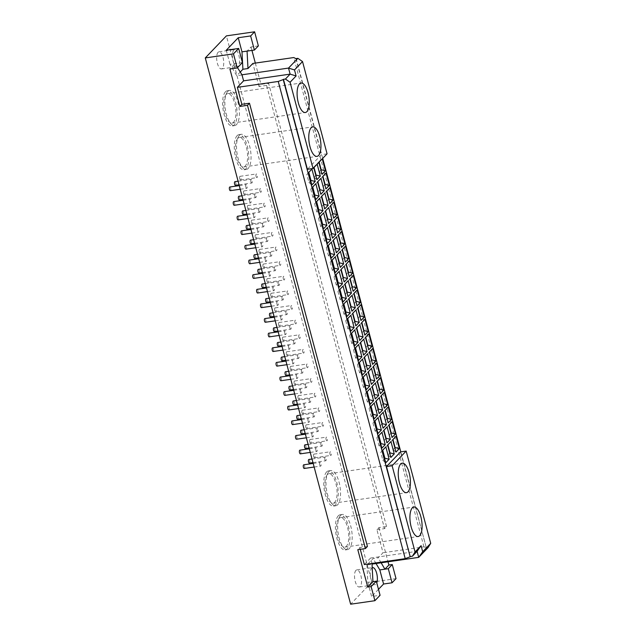 <?xml version="1.0" encoding="UTF-8"?>
<svg xmlns="http://www.w3.org/2000/svg" width="636" height="636" viewBox="0 0 636 636"><rect width="100%" height="100%" fill="white"/><g stroke="black" fill="none" stroke-linecap="round" stroke-linejoin="round"><path stroke-width="0.48" stroke-dasharray="3.18 2.39" d="M312.435 187.23L310.71 189.107L312.451 187.278M314.597 195.339L312.848 197.16L315.734 199.601M310.71 189.107L312.848 197.16M317.547 181.896L315.822 183.764L317.563 181.944M319.709 190.005L317.96 191.826L320.846 194.266M315.822 183.764L317.96 191.826M322.659 176.554L320.926 178.43L322.675 176.609M324.821 184.671L323.072 186.491L325.95 188.932M320.926 178.43L323.072 186.491M234.255 205.285A1.852 0.716 81.8 0 0 234.7 203.345A1.852 0.716 81.8 0 0 233.722 201.612M239.367 199.95A1.852 0.716 81.8 0 0 239.812 198.011A1.852 0.716 81.8 0 0 238.834 196.278M243.604 193.408A1.852 0.716 81.8 0 0 244.47 194.616A1.852 0.716 81.8 0 0 244.924 192.676A1.852 0.716 81.8 0 0 243.946 190.943A1.852 0.716 81.8 0 0 243.604 193.408M259.965 191.046A1.852 0.716 81.8 0 0 260.832 192.255A1.852 0.716 81.8 0 0 261.277 190.315A1.852 0.716 81.8 0 0 260.299 188.582A1.852 0.716 81.8 0 0 259.965 191.046M254.853 196.389A1.852 0.716 81.8 0 0 255.72 197.589A1.852 0.716 81.8 0 0 256.165 195.65A1.852 0.716 81.8 0 0 255.195 193.916A1.852 0.716 81.8 0 0 254.853 196.389M249.741 201.723A1.852 0.716 81.8 0 0 250.608 202.924A1.852 0.716 81.8 0 0 251.053 200.992A1.852 0.716 81.8 0 0 250.083 199.259A1.852 0.716 81.8 0 0 249.741 201.723M316.33 201.851L314.597 203.727L316.346 201.906M318.485 209.96L316.744 211.78L319.622 214.229M314.597 203.727L316.744 211.78M321.442 196.516L319.709 198.392L321.45 196.564M323.597 204.625L321.856 206.446L324.734 208.886M319.709 198.392L321.856 206.446M326.554 191.182L324.821 193.05L326.562 191.229M328.709 199.291L326.968 201.111L329.846 203.552M324.821 193.05L326.968 201.111M238.142 219.905A1.852 0.716 81.8 0 0 238.587 217.973A1.852 0.716 81.8 0 0 237.61 216.24M243.254 214.57A1.852 0.716 81.8 0 0 243.699 212.631A1.852 0.716 81.8 0 0 242.721 210.898M247.499 208.028A1.852 0.716 81.8 0 0 248.366 209.236A1.852 0.716 81.8 0 0 248.811 207.296A1.852 0.716 81.8 0 0 247.833 205.563A1.852 0.716 81.8 0 0 247.499 208.028M263.853 205.674A1.852 0.716 81.8 0 0 264.719 206.875A1.852 0.716 81.8 0 0 265.164 204.935A1.852 0.716 81.8 0 0 264.194 203.202A1.852 0.716 81.8 0 0 263.853 205.674M258.741 211.009A1.852 0.716 81.8 0 0 259.607 212.209A1.852 0.716 81.8 0 0 260.06 210.278A1.852 0.716 81.8 0 0 259.083 208.544A1.852 0.716 81.8 0 0 258.741 211.009M253.629 216.343A1.852 0.716 81.8 0 0 254.503 217.544A1.852 0.716 81.8 0 0 254.949 215.612A1.852 0.716 81.8 0 0 253.971 213.879A1.852 0.716 81.8 0 0 253.629 216.343M320.218 216.471L318.485 218.347L320.234 216.526M322.38 224.58L320.631 226.408L323.509 228.849M318.485 218.347L320.631 226.408M325.33 211.136L323.597 213.012L325.346 211.192M327.492 219.245L325.743 221.066L328.621 223.514M323.597 213.012L325.743 221.066M330.442 205.802L328.709 207.678L330.458 205.849M332.596 213.911L330.855 215.731L333.733 218.172M328.709 207.678L330.855 215.731M242.03 234.525A1.852 0.716 81.8 0 0 242.483 232.593A1.852 0.716 81.8 0 0 241.505 230.86M247.142 229.191A1.852 0.716 81.8 0 0 247.587 227.259A1.852 0.716 81.8 0 0 246.617 225.526M251.387 222.656A1.852 0.716 81.8 0 0 252.254 223.856A1.852 0.716 81.8 0 0 252.699 221.916A1.852 0.716 81.8 0 0 251.729 220.183A1.852 0.716 81.8 0 0 251.387 222.656M267.74 220.295A1.852 0.716 81.8 0 0 268.615 221.495A1.852 0.716 81.8 0 0 269.06 219.563A1.852 0.716 81.8 0 0 268.082 217.83A1.852 0.716 81.8 0 0 267.74 220.295M262.636 225.629A1.852 0.716 81.8 0 0 263.503 226.829A1.852 0.716 81.8 0 0 263.948 224.898A1.852 0.716 81.8 0 0 262.97 223.164A1.852 0.716 81.8 0 0 262.636 225.629M257.524 230.963A1.852 0.716 81.8 0 0 258.391 232.172A1.852 0.716 81.8 0 0 258.836 230.232A1.852 0.716 81.8 0 0 257.858 228.499A1.852 0.716 81.8 0 0 257.524 230.963M324.106 231.091L322.38 232.967L324.122 231.146M326.268 239.208L324.519 241.028L327.405 243.469M322.38 232.967L324.519 241.028M329.217 225.756L327.492 227.632L329.233 225.812M331.38 233.865L329.631 235.694L332.517 238.134M327.492 227.632L329.631 235.694M334.329 220.422L332.596 222.298L334.345 220.477M336.492 228.531L334.743 230.351L337.621 232.8M332.596 222.298L334.743 230.351M245.925 249.153A1.852 0.716 81.8 0 0 246.37 247.213A1.852 0.716 81.8 0 0 245.393 245.48M251.037 243.811A1.852 0.716 81.8 0 0 251.482 241.879A1.852 0.716 81.8 0 0 250.505 240.146M255.275 237.276A1.852 0.716 81.8 0 0 256.149 238.476A1.852 0.716 81.8 0 0 256.594 236.536A1.852 0.716 81.8 0 0 255.616 234.811A1.852 0.716 81.8 0 0 255.275 237.276M271.636 234.915A1.852 0.716 81.8 0 0 272.502 236.115A1.852 0.716 81.8 0 0 272.947 234.183A1.852 0.716 81.8 0 0 271.97 232.45A1.852 0.716 81.8 0 0 271.636 234.915M266.524 240.249A1.852 0.716 81.8 0 0 267.39 241.457A1.852 0.716 81.8 0 0 267.835 239.518A1.852 0.716 81.8 0 0 266.866 237.785A1.852 0.716 81.8 0 0 266.524 240.249M261.412 245.583A1.852 0.716 81.8 0 0 262.278 246.792A1.852 0.716 81.8 0 0 262.724 244.852A1.852 0.716 81.8 0 0 261.754 243.119A1.852 0.716 81.8 0 0 261.412 245.583M328.001 245.711L326.268 247.587L328.017 245.766M330.156 253.828L328.415 255.648L331.292 258.089M326.268 247.587L328.415 255.648M333.113 240.376L331.38 242.252L333.129 240.432M335.267 248.493L333.526 250.314L336.404 252.754M331.38 242.252L333.526 250.314M338.225 235.042L336.492 236.918L338.233 235.097M340.379 243.151L338.638 244.979L341.516 247.42M336.492 236.918L338.638 244.979M249.813 263.773A1.852 0.716 81.8 0 0 250.258 261.833A1.852 0.716 81.8 0 0 249.288 260.1M254.925 258.439A1.852 0.716 81.8 0 0 255.37 256.499A1.852 0.716 81.8 0 0 254.392 254.766M259.17 251.896A1.852 0.716 81.8 0 0 260.037 253.096A1.852 0.716 81.8 0 0 260.482 251.164A1.852 0.716 81.8 0 0 259.504 249.431A1.852 0.716 81.8 0 0 259.17 251.896M275.523 249.535A1.852 0.716 81.8 0 0 276.39 250.743A1.852 0.716 81.8 0 0 276.843 248.803A1.852 0.716 81.8 0 0 275.865 247.07A1.852 0.716 81.8 0 0 275.523 249.535M270.411 254.869A1.852 0.716 81.8 0 0 271.286 256.077A1.852 0.716 81.8 0 0 271.731 254.138A1.852 0.716 81.8 0 0 270.753 252.405A1.852 0.716 81.8 0 0 270.411 254.869M265.299 260.204A1.852 0.716 81.8 0 0 266.174 261.412A1.852 0.716 81.8 0 0 266.619 259.472A1.852 0.716 81.8 0 0 265.641 257.739A1.852 0.716 81.8 0 0 265.299 260.204M331.889 260.331L330.156 262.207L331.905 260.386M334.051 268.448L332.302 270.268L335.18 272.709M330.156 262.207L332.302 270.268M337 254.996L335.267 256.872L337.016 255.052M339.163 263.113L337.414 264.934L340.292 267.374M335.267 256.872L337.414 264.934M342.112 249.662L340.379 251.538L342.128 249.717M344.267 257.771L342.526 259.599L345.404 262.04M340.379 251.538L342.526 259.599M253.7 278.393A1.852 0.716 81.8 0 0 254.154 276.453A1.852 0.716 81.8 0 0 253.176 274.72M258.812 273.059A1.852 0.716 81.8 0 0 259.257 271.119A1.852 0.716 81.8 0 0 258.288 269.386M263.058 266.516A1.852 0.716 81.8 0 0 263.924 267.724A1.852 0.716 81.8 0 0 264.369 265.784A1.852 0.716 81.8 0 0 263.399 264.051A1.852 0.716 81.8 0 0 263.058 266.516M279.419 264.155A1.852 0.716 81.8 0 0 280.285 265.363A1.852 0.716 81.8 0 0 280.73 263.423A1.852 0.716 81.8 0 0 279.753 261.69A1.852 0.716 81.8 0 0 279.419 264.155M274.307 269.489A1.852 0.716 81.8 0 0 275.173 270.697A1.852 0.716 81.8 0 0 275.619 268.758A1.852 0.716 81.8 0 0 274.641 267.025A1.852 0.716 81.8 0 0 274.307 269.489M269.195 274.824A1.852 0.716 81.8 0 0 270.062 276.032A1.852 0.716 81.8 0 0 270.507 274.092A1.852 0.716 81.8 0 0 269.529 272.359A1.852 0.716 81.8 0 0 269.195 274.824M335.784 274.951L334.051 276.827L335.792 275.006M337.939 283.068L336.198 284.888L339.075 287.329M334.051 276.827L336.198 284.888M340.888 269.616L339.163 271.493L340.904 269.672M343.05 277.733L341.301 279.554L344.187 281.994M339.163 271.493L341.301 279.554M346 264.282L344.275 266.158L346.016 264.338M348.162 272.399L346.413 274.219L349.299 276.66M344.275 266.158L346.413 274.219M257.596 293.013A1.852 0.716 81.8 0 0 258.041 291.073A1.852 0.716 81.8 0 0 257.063 289.34M262.708 287.679A1.852 0.716 81.8 0 0 263.153 285.739A1.852 0.716 81.8 0 0 262.175 284.006M266.945 281.136A1.852 0.716 81.8 0 0 267.82 282.344A1.852 0.716 81.8 0 0 268.265 280.404A1.852 0.716 81.8 0 0 267.287 278.671A1.852 0.716 81.8 0 0 266.945 281.136M283.306 278.775A1.852 0.716 81.8 0 0 284.173 279.983A1.852 0.716 81.8 0 0 284.618 278.043A1.852 0.716 81.8 0 0 283.648 276.31A1.852 0.716 81.8 0 0 283.306 278.775M278.194 284.109A1.852 0.716 81.8 0 0 279.061 285.318A1.852 0.716 81.8 0 0 279.506 283.378A1.852 0.716 81.8 0 0 278.536 281.645A1.852 0.716 81.8 0 0 278.194 284.109M273.083 289.444A1.852 0.716 81.8 0 0 273.949 290.652A1.852 0.716 81.8 0 0 274.402 288.712A1.852 0.716 81.8 0 0 273.424 286.979A1.852 0.716 81.8 0 0 273.083 289.444M339.672 289.579L337.939 291.455L339.688 289.626M341.826 297.688L340.085 299.508L342.963 301.949M337.939 291.455L340.085 299.508M344.784 284.236L343.05 286.113L344.799 284.292M346.938 292.353L345.197 294.174L348.075 296.615M343.05 286.113L345.197 294.174M349.895 278.902L348.162 280.778L349.903 278.958M352.05 287.019L350.309 288.839L353.187 291.28M348.162 280.778L350.309 288.839M261.483 307.633A1.852 0.716 81.8 0 0 261.929 305.693A1.852 0.716 81.8 0 0 260.959 303.96M266.595 302.299A1.852 0.716 81.8 0 0 267.041 300.359A1.852 0.716 81.8 0 0 266.063 298.626M270.841 295.756A1.852 0.716 81.8 0 0 271.707 296.964A1.852 0.716 81.8 0 0 272.152 295.025A1.852 0.716 81.8 0 0 271.175 293.291A1.852 0.716 81.8 0 0 270.841 295.756M287.194 293.395A1.852 0.716 81.8 0 0 288.06 294.603A1.852 0.716 81.8 0 0 288.513 292.663A1.852 0.716 81.8 0 0 287.536 290.93A1.852 0.716 81.8 0 0 287.194 293.395M282.082 298.729A1.852 0.716 81.8 0 0 282.956 299.938A1.852 0.716 81.8 0 0 283.402 297.998A1.852 0.716 81.8 0 0 282.424 296.265A1.852 0.716 81.8 0 0 282.082 298.729M276.978 304.072A1.852 0.716 81.8 0 0 277.845 305.272A1.852 0.716 81.8 0 0 278.29 303.332A1.852 0.716 81.8 0 0 277.312 301.599A1.852 0.716 81.8 0 0 276.978 304.072M343.559 304.199L341.834 306.075L343.575 304.247M345.722 312.308L343.973 314.128L346.851 316.569M341.834 306.075L343.973 314.128M348.671 298.864L346.938 300.741L348.687 298.912M350.834 306.973L349.085 308.794L351.962 311.235M346.938 300.741L349.085 308.794M353.783 293.522L352.05 295.398L353.799 293.578M355.945 301.639L354.196 303.459L357.074 305.9M352.05 295.398L354.196 303.459M265.379 322.253A1.852 0.716 81.8 0 0 265.824 320.313A1.852 0.716 81.8 0 0 264.846 318.58M270.483 316.919A1.852 0.716 81.8 0 0 270.936 314.979A1.852 0.716 81.8 0 0 269.958 313.246M274.728 310.376A1.852 0.716 81.8 0 0 275.595 311.584A1.852 0.716 81.8 0 0 276.04 309.645A1.852 0.716 81.8 0 0 275.07 307.911A1.852 0.716 81.8 0 0 274.728 310.376M291.089 308.015A1.852 0.716 81.8 0 0 291.956 309.223A1.852 0.716 81.8 0 0 292.401 307.283A1.852 0.716 81.8 0 0 291.423 305.55A1.852 0.716 81.8 0 0 291.089 308.015M285.977 313.357A1.852 0.716 81.8 0 0 286.844 314.558A1.852 0.716 81.8 0 0 287.289 312.618A1.852 0.716 81.8 0 0 286.311 310.885A1.852 0.716 81.8 0 0 285.977 313.357M280.866 318.692A1.852 0.716 81.8 0 0 281.732 319.892A1.852 0.716 81.8 0 0 282.177 317.96A1.852 0.716 81.8 0 0 281.199 316.227A1.852 0.716 81.8 0 0 280.866 318.692M347.455 318.819L345.722 320.695L347.463 318.875M349.609 326.928L347.868 328.748L350.746 331.197M345.722 320.695L347.868 328.748M352.559 313.484L350.834 315.361L352.575 313.532M354.721 321.593L352.972 323.414L355.858 325.855M350.834 315.361L352.972 323.414M357.671 308.15L355.945 310.018L357.686 308.198M359.833 316.259L358.084 318.08L360.97 320.52M355.945 310.018L358.084 318.08M269.267 336.873A1.852 0.716 81.8 0 0 269.712 334.941A1.852 0.716 81.8 0 0 268.734 333.208M274.378 331.539A1.852 0.716 81.8 0 0 274.824 329.599A1.852 0.716 81.8 0 0 273.846 327.866M278.616 324.996A1.852 0.716 81.8 0 0 279.49 326.204A1.852 0.716 81.8 0 0 279.935 324.265A1.852 0.716 81.8 0 0 278.958 322.531A1.852 0.716 81.8 0 0 278.616 324.996M294.977 322.643A1.852 0.716 81.8 0 0 295.843 323.843A1.852 0.716 81.8 0 0 296.289 321.903A1.852 0.716 81.8 0 0 295.319 320.17A1.852 0.716 81.8 0 0 294.977 322.643M289.865 327.977A1.852 0.716 81.8 0 0 290.731 329.178A1.852 0.716 81.8 0 0 291.177 327.246A1.852 0.716 81.8 0 0 290.207 325.513A1.852 0.716 81.8 0 0 289.865 327.977M284.753 333.312A1.852 0.716 81.8 0 0 285.62 334.512A1.852 0.716 81.8 0 0 286.073 332.58A1.852 0.716 81.8 0 0 285.095 330.847A1.852 0.716 81.8 0 0 284.753 333.312M351.342 333.439L349.609 335.315L351.358 333.495M353.497 341.548L351.756 343.376L354.634 345.817M349.609 335.315L351.756 343.376M356.454 328.104L354.721 329.981L356.47 328.16M358.609 336.213L356.868 338.034L359.745 340.483M354.721 329.981L356.868 338.034M361.566 322.77L359.833 324.646L361.574 322.818M363.72 330.879L361.979 332.7L364.857 335.14M359.833 324.646L361.979 332.7M273.154 351.493A1.852 0.716 81.8 0 0 273.599 349.562A1.852 0.716 81.8 0 0 272.629 347.828M278.266 346.159A1.852 0.716 81.8 0 0 278.711 344.227A1.852 0.716 81.8 0 0 277.741 342.494M282.511 339.624A1.852 0.716 81.8 0 0 283.378 340.824A1.852 0.716 81.8 0 0 283.823 338.885A1.852 0.716 81.8 0 0 282.845 337.152A1.852 0.716 81.8 0 0 282.511 339.624M298.864 337.263A1.852 0.716 81.8 0 0 299.739 338.463A1.852 0.716 81.8 0 0 300.184 336.531A1.852 0.716 81.8 0 0 299.206 334.798A1.852 0.716 81.8 0 0 298.864 337.263M293.752 342.597A1.852 0.716 81.8 0 0 294.627 343.798A1.852 0.716 81.8 0 0 295.072 341.866A1.852 0.716 81.8 0 0 294.094 340.133A1.852 0.716 81.8 0 0 293.752 342.597M288.649 347.932A1.852 0.716 81.8 0 0 289.515 349.14A1.852 0.716 81.8 0 0 289.96 347.2A1.852 0.716 81.8 0 0 288.983 345.467A1.852 0.716 81.8 0 0 288.649 347.932M355.23 348.059L353.505 349.935L355.246 348.115M357.392 356.176L355.643 357.996L358.529 360.437M353.505 349.935L355.643 357.996M360.342 342.725L358.609 344.601L360.358 342.78M362.504 350.834L360.755 352.662L363.633 355.103M358.609 344.601L360.755 352.662M365.454 337.39L363.72 339.266L365.469 337.446M367.616 345.499L365.867 347.32L368.745 349.768M363.72 339.266L365.867 347.32M277.05 366.121A1.852 0.716 81.8 0 0 277.495 364.182A1.852 0.716 81.8 0 0 276.517 362.448M282.153 360.779A1.852 0.716 81.8 0 0 282.607 358.847A1.852 0.716 81.8 0 0 281.629 357.114M286.399 354.244A1.852 0.716 81.8 0 0 287.265 355.445A1.852 0.716 81.8 0 0 287.711 353.513A1.852 0.716 81.8 0 0 286.741 351.78A1.852 0.716 81.8 0 0 286.399 354.244M302.76 351.883A1.852 0.716 81.8 0 0 303.626 353.083A1.852 0.716 81.8 0 0 304.072 351.151A1.852 0.716 81.8 0 0 303.094 349.418A1.852 0.716 81.8 0 0 302.76 351.883M297.648 357.217A1.852 0.716 81.8 0 0 298.515 358.426A1.852 0.716 81.8 0 0 298.96 356.486A1.852 0.716 81.8 0 0 297.982 354.753A1.852 0.716 81.8 0 0 297.648 357.217M292.536 362.552A1.852 0.716 81.8 0 0 293.403 363.76A1.852 0.716 81.8 0 0 293.848 361.82A1.852 0.716 81.8 0 0 292.878 360.087A1.852 0.716 81.8 0 0 292.536 362.552M359.125 362.679L357.392 364.555L359.133 362.735M361.28 370.796L359.539 372.617L362.417 375.057M357.392 364.555L359.539 372.617M364.237 357.345L362.504 359.221L364.245 357.4M366.392 365.462L364.651 367.282L367.529 369.723M362.504 359.221L364.651 367.282M369.341 352.01L367.616 353.886L369.357 352.066M371.504 360.119L369.755 361.948L372.64 364.388M367.616 353.886L369.755 361.948M280.937 380.741A1.852 0.716 81.8 0 0 281.382 378.802A1.852 0.716 81.8 0 0 280.404 377.069M286.049 375.407A1.852 0.716 81.8 0 0 286.494 373.467A1.852 0.716 81.8 0 0 285.516 371.734M290.286 368.864A1.852 0.716 81.8 0 0 291.161 370.065A1.852 0.716 81.8 0 0 291.606 368.133A1.852 0.716 81.8 0 0 290.628 366.4A1.852 0.716 81.8 0 0 290.286 368.864M306.647 366.503A1.852 0.716 81.8 0 0 307.514 367.711A1.852 0.716 81.8 0 0 307.959 365.772A1.852 0.716 81.8 0 0 306.989 364.038A1.852 0.716 81.8 0 0 306.647 366.503M301.536 371.837A1.852 0.716 81.8 0 0 302.402 373.046A1.852 0.716 81.8 0 0 302.847 371.106A1.852 0.716 81.8 0 0 301.877 369.373A1.852 0.716 81.8 0 0 301.536 371.837M296.424 377.172A1.852 0.716 81.8 0 0 297.298 378.38A1.852 0.716 81.8 0 0 297.743 376.44A1.852 0.716 81.8 0 0 296.766 374.707A1.852 0.716 81.8 0 0 296.424 377.172M363.013 377.299L361.28 379.175L363.029 377.355M365.175 385.416L363.426 387.237L366.304 389.677M361.28 379.175L363.426 387.237M368.125 371.965L366.392 373.841L368.141 372.02M370.279 380.082L368.538 381.902L371.416 384.343M366.392 373.841L368.538 381.902M373.237 366.63L371.504 368.506L373.252 366.686M375.391 374.747L373.65 376.568L376.528 379.008M371.504 368.506L373.65 376.568M284.825 395.361A1.852 0.716 81.8 0 0 285.27 393.422A1.852 0.716 81.8 0 0 284.3 391.689M289.937 390.027A1.852 0.716 81.8 0 0 290.382 388.087A1.852 0.716 81.8 0 0 289.412 386.354M294.182 383.484A1.852 0.716 81.8 0 0 295.048 384.693A1.852 0.716 81.8 0 0 295.494 382.753A1.852 0.716 81.8 0 0 294.516 381.02A1.852 0.716 81.8 0 0 294.182 383.484M310.535 381.123A1.852 0.716 81.8 0 0 311.409 382.331A1.852 0.716 81.8 0 0 311.855 380.392A1.852 0.716 81.8 0 0 310.877 378.659A1.852 0.716 81.8 0 0 310.535 381.123M305.423 386.457A1.852 0.716 81.8 0 0 306.298 387.666A1.852 0.716 81.8 0 0 306.743 385.726A1.852 0.716 81.8 0 0 305.765 383.993A1.852 0.716 81.8 0 0 305.423 386.457M300.319 391.792A1.852 0.716 81.8 0 0 301.186 393A1.852 0.716 81.8 0 0 301.631 391.06A1.852 0.716 81.8 0 0 300.653 389.327A1.852 0.716 81.8 0 0 300.319 391.792M366.9 391.919L365.175 393.795L366.916 391.975M369.063 400.036L367.314 401.857L370.2 404.297M365.175 393.795L367.314 401.857M372.012 386.585L370.287 388.461L372.028 386.64M374.175 394.702L372.426 396.522L375.304 398.963M370.287 388.461L372.426 396.522M377.124 381.25L375.391 383.126L377.14 381.306M379.287 389.367L377.538 391.188L380.415 393.628M375.391 383.126L377.538 391.188M288.72 409.982A1.852 0.716 81.8 0 0 289.165 408.042A1.852 0.716 81.8 0 0 288.188 406.309M293.832 404.647A1.852 0.716 81.8 0 0 294.277 402.707A1.852 0.716 81.8 0 0 293.299 400.974M298.069 398.104A1.852 0.716 81.8 0 0 298.936 399.313A1.852 0.716 81.8 0 0 299.389 397.373A1.852 0.716 81.8 0 0 298.411 395.64A1.852 0.716 81.8 0 0 298.069 398.104M314.43 395.743A1.852 0.716 81.8 0 0 315.297 396.951A1.852 0.716 81.8 0 0 315.742 395.012A1.852 0.716 81.8 0 0 314.764 393.279A1.852 0.716 81.8 0 0 314.43 395.743M309.319 401.078A1.852 0.716 81.8 0 0 310.185 402.286A1.852 0.716 81.8 0 0 310.63 400.346A1.852 0.716 81.8 0 0 309.653 398.613A1.852 0.716 81.8 0 0 309.319 401.078M304.207 406.412A1.852 0.716 81.8 0 0 305.073 407.62A1.852 0.716 81.8 0 0 305.519 405.681A1.852 0.716 81.8 0 0 304.549 403.947A1.852 0.716 81.8 0 0 304.207 406.412M370.796 406.547L369.063 408.423L370.812 406.595M372.95 414.656L371.209 416.477L374.087 418.917M369.063 408.423L371.209 416.477M375.908 401.205L374.175 403.081L375.916 401.26M378.062 409.322L376.321 411.142L379.199 413.583M374.175 403.081L376.321 411.142M381.012 395.87L379.287 397.746L381.028 395.926M383.174 403.987L381.425 405.808L384.311 408.248M379.287 397.746L381.425 405.808M292.608 424.602A1.852 0.716 81.8 0 0 293.053 422.662A1.852 0.716 81.8 0 0 292.075 420.929M297.72 419.267A1.852 0.716 81.8 0 0 298.165 417.327A1.852 0.716 81.8 0 0 297.187 415.594M301.965 412.724A1.852 0.716 81.8 0 0 302.831 413.933A1.852 0.716 81.8 0 0 303.277 411.993A1.852 0.716 81.8 0 0 302.299 410.26A1.852 0.716 81.8 0 0 301.965 412.724M318.318 410.363A1.852 0.716 81.8 0 0 319.185 411.572A1.852 0.716 81.8 0 0 319.63 409.632A1.852 0.716 81.8 0 0 318.66 407.899A1.852 0.716 81.8 0 0 318.318 410.363M313.206 415.698A1.852 0.716 81.8 0 0 314.073 416.906A1.852 0.716 81.8 0 0 314.526 414.966A1.852 0.716 81.8 0 0 313.548 413.233A1.852 0.716 81.8 0 0 313.206 415.698M308.094 421.04A1.852 0.716 81.8 0 0 308.969 422.24A1.852 0.716 81.8 0 0 309.414 420.301A1.852 0.716 81.8 0 0 308.436 418.567A1.852 0.716 81.8 0 0 308.094 421.04M374.684 421.167L372.95 423.043L374.699 421.215M376.846 429.276L375.097 431.097L377.975 433.537M372.95 423.043L375.097 431.097M379.795 415.833L378.062 417.709L379.811 415.88M381.95 423.942L380.209 425.762L383.087 428.203M378.062 417.709L380.209 425.762M384.907 410.49L383.174 412.367L384.923 410.546M387.062 418.607L385.321 420.428L388.199 422.868M383.174 412.367L385.321 420.428M296.495 439.222A1.852 0.716 81.8 0 0 296.94 437.282A1.852 0.716 81.8 0 0 295.971 435.549M301.607 433.887A1.852 0.716 81.8 0 0 302.052 431.947A1.852 0.716 81.8 0 0 301.082 430.214M305.852 427.344A1.852 0.716 81.8 0 0 306.719 428.553A1.852 0.716 81.8 0 0 307.164 426.613A1.852 0.716 81.8 0 0 306.186 424.88A1.852 0.716 81.8 0 0 305.852 427.344M322.206 424.983A1.852 0.716 81.8 0 0 323.08 426.192A1.852 0.716 81.8 0 0 323.525 424.252A1.852 0.716 81.8 0 0 322.547 422.519A1.852 0.716 81.8 0 0 322.206 424.983M317.102 430.326A1.852 0.716 81.8 0 0 317.968 431.526A1.852 0.716 81.8 0 0 318.413 429.586A1.852 0.716 81.8 0 0 317.436 427.853A1.852 0.716 81.8 0 0 317.102 430.326M311.99 435.66A1.852 0.716 81.8 0 0 312.856 436.86A1.852 0.716 81.8 0 0 313.302 434.929A1.852 0.716 81.8 0 0 312.324 433.195A1.852 0.716 81.8 0 0 311.99 435.66M378.571 435.787L376.846 437.663L378.587 435.843M380.733 443.896L378.984 445.717L381.87 448.165M376.846 437.663L378.984 445.717M383.683 430.453L381.958 432.329L383.699 430.5M385.845 438.562L384.096 440.382L386.982 442.823M381.958 432.329L384.096 440.382M388.795 425.118L387.062 426.995L388.811 425.166M390.957 433.227L389.208 435.048L392.086 437.488M387.062 426.995L389.208 435.048M300.391 453.842A1.852 0.716 81.8 0 0 300.836 451.91A1.852 0.716 81.8 0 0 299.858 450.177M305.503 448.507A1.852 0.716 81.8 0 0 305.948 446.567A1.852 0.716 81.8 0 0 304.97 444.834M309.74 441.964A1.852 0.716 81.8 0 0 310.606 443.173A1.852 0.716 81.8 0 0 311.06 441.233A1.852 0.716 81.8 0 0 310.082 439.5A1.852 0.716 81.8 0 0 309.74 441.964M326.101 439.611A1.852 0.716 81.8 0 0 326.968 440.812A1.852 0.716 81.8 0 0 327.413 438.872A1.852 0.716 81.8 0 0 326.435 437.139A1.852 0.716 81.8 0 0 326.101 439.611M320.989 444.946A1.852 0.716 81.8 0 0 321.856 446.146A1.852 0.716 81.8 0 0 322.301 444.214A1.852 0.716 81.8 0 0 321.331 442.481A1.852 0.716 81.8 0 0 320.989 444.946M315.877 450.28A1.852 0.716 81.8 0 0 316.744 451.481A1.852 0.716 81.8 0 0 317.189 449.549A1.852 0.716 81.8 0 0 316.219 447.816A1.852 0.716 81.8 0 0 315.877 450.28M239.716 178.788A1.852 0.716 81.8 0 0 240.583 179.996A1.852 0.716 81.8 0 0 241.028 178.056A1.852 0.716 81.8 0 0 240.05 176.323A1.852 0.716 81.8 0 0 239.716 178.788M256.07 176.426A1.852 0.716 81.8 0 0 256.944 177.635A1.852 0.716 81.8 0 0 257.389 175.695A1.852 0.716 81.8 0 0 256.411 173.962A1.852 0.716 81.8 0 0 256.07 176.426M230.359 190.665A1.852 0.716 81.8 0 0 230.804 188.725A1.852 0.716 81.8 0 0 229.835 186.992M245.854 187.103A1.852 0.716 81.8 0 0 246.72 188.304A1.852 0.716 81.8 0 0 247.165 186.364A1.852 0.716 81.8 0 0 246.188 184.631A1.852 0.716 81.8 0 0 245.854 187.103M313.635 456.592A1.852 0.716 81.8 0 0 314.502 457.793A1.852 0.716 81.8 0 0 314.947 455.853A1.852 0.716 81.8 0 0 313.969 454.12A1.852 0.716 81.8 0 0 313.635 456.592M329.989 454.231A1.852 0.716 81.8 0 0 330.855 455.432A1.852 0.716 81.8 0 0 331.3 453.5A1.852 0.716 81.8 0 0 330.33 451.767A1.852 0.716 81.8 0 0 329.989 454.231M309.39 463.127A1.852 0.716 81.8 0 0 309.835 461.195A1.852 0.716 81.8 0 0 308.858 459.462M324.877 459.566A1.852 0.716 81.8 0 0 325.743 460.766A1.852 0.716 81.8 0 0 326.196 458.834A1.852 0.716 81.8 0 0 325.219 457.101A1.852 0.716 81.8 0 0 324.877 459.566M304.278 468.462A1.852 0.716 81.8 0 0 304.724 466.53A1.852 0.716 81.8 0 0 303.746 464.797M319.765 464.9A1.852 0.716 81.8 0 0 320.639 466.108A1.852 0.716 81.8 0 0 321.085 464.169A1.852 0.716 81.8 0 0 320.107 462.436A1.852 0.716 81.8 0 0 319.765 464.9M372.195 567.725A8.658 3.355 81.8 0 0 371.702 568.099A8.658 3.355 81.8 0 0 370.74 577.885A8.658 3.355 81.8 0 0 375.081 584.723A8.658 3.355 81.8 0 0 376.766 582.878M355.906 570.381A8.658 3.355 81.8 0 0 354.952 580.167A8.658 3.355 81.8 0 0 359.284 587.004A8.658 3.355 81.8 0 0 361.367 577.957A8.658 3.355 81.8 0 0 356.812 569.872A8.658 3.355 81.8 0 0 355.906 570.381M338.273 515.812A17.768 6.885 81.8 0 0 336.309 535.917A17.768 6.885 81.8 0 0 345.213 549.957A17.768 6.885 81.8 0 0 349.49 531.386A17.768 6.885 81.8 0 0 340.141 514.778A17.768 6.885 81.8 0 0 338.273 515.812M340.53 515.494A17.768 6.885 81.8 0 0 338.567 535.592A17.768 6.885 81.8 0 0 347.471 549.631A17.768 6.885 81.8 0 0 351.748 531.06A17.768 6.885 81.8 0 0 342.399 514.452A17.768 6.885 81.8 0 0 340.53 515.494M338.988 518.491A14.898 5.772 81.8 0 0 337.342 535.337A14.898 5.772 81.8 0 0 344.807 547.111A14.898 5.772 81.8 0 0 348.393 531.545A14.898 5.772 81.8 0 0 340.554 517.625A14.898 5.772 81.8 0 0 338.988 518.491M326.602 471.952A17.768 6.885 81.8 0 0 324.638 492.049A17.768 6.885 81.8 0 0 333.542 506.089A17.768 6.885 81.8 0 0 337.819 487.518A17.768 6.885 81.8 0 0 328.47 470.91A17.768 6.885 81.8 0 0 326.602 471.952M328.86 471.626A17.768 6.885 81.8 0 0 326.896 491.723A17.768 6.885 81.8 0 0 335.8 505.763A17.768 6.885 81.8 0 0 340.077 487.192A17.768 6.885 81.8 0 0 330.728 470.584A17.768 6.885 81.8 0 0 328.86 471.626M327.317 474.631A14.898 5.772 81.8 0 0 325.672 491.477A14.898 5.772 81.8 0 0 333.137 503.243A14.898 5.772 81.8 0 0 336.714 487.677A14.898 5.772 81.8 0 0 328.884 473.756A14.898 5.772 81.8 0 0 327.317 474.631M318.882 162.371L318.771 161.934L317.038 163.81L319.185 171.871L322.062 174.312M319.153 162.093L322.261 158.841M317.038 163.81L319.049 161.711M320.926 170.05L319.185 171.871M318.771 161.934L322.15 158.404M313.771 167.705L313.659 167.268L311.926 169.144L314.073 177.206L316.951 179.646M314.041 167.427L317.157 164.175M311.926 169.144L313.938 167.045M315.814 175.385L314.073 177.206M313.659 167.268L317.038 163.746M308.547 172.61L306.814 174.487L308.961 182.54L311.839 184.981M306.814 174.487L308.563 172.658M310.71 180.719L308.961 182.54M392.69 439.738L390.957 441.615L393.104 449.668L395.982 452.109M390.957 441.615L392.698 439.786M394.845 447.847L393.104 449.668M387.578 445.073L385.845 446.949L387.992 455.002L390.87 457.451M385.845 446.949L387.586 445.128M389.733 453.182L387.992 455.002M382.467 450.407L380.733 452.283L382.88 460.345L385.758 462.785M380.733 452.283L382.482 450.463M384.621 458.516L382.88 460.345M233.849 50.029A8.658 3.355 81.8 0 0 232.895 59.816A8.658 3.355 81.8 0 0 237.236 66.653A8.658 3.355 81.8 0 0 239.319 57.614A8.658 3.355 81.8 0 0 234.764 49.529A8.658 3.355 81.8 0 0 233.849 50.029M218.061 52.311A8.658 3.355 81.8 0 0 217.107 62.097A8.658 3.355 81.8 0 0 221.439 68.934A8.658 3.355 81.8 0 0 223.522 59.887A8.658 3.355 81.8 0 0 218.967 51.802A8.658 3.355 81.8 0 0 218.061 52.311M376.917 529.716L384.526 528.619L386.537 526.513L378.929 527.618L376.917 529.716L383.039 552.74L378.174 557.82L373.101 558.551L366.932 564.991L372.012 564.251M386.537 526.513L268.607 83.276L266.595 85.375L384.526 528.619M266.595 85.375L258.979 86.48L260.991 84.373L268.607 83.276M258.367 45.903L251.037 46.961L247.062 51.111M258.979 86.48L252.85 63.449M251.037 46.961L251.951 50.403M255.33 63.091L260.991 84.373M237.125 135.667A17.768 6.885 81.8 0 0 235.161 155.764A17.768 6.885 81.8 0 0 244.065 169.804A17.768 6.885 81.8 0 0 248.342 151.233A17.768 6.885 81.8 0 0 238.993 134.625A17.768 6.885 81.8 0 0 237.125 135.667M239.382 135.341A17.768 6.885 81.8 0 0 237.419 155.438A17.768 6.885 81.8 0 0 246.323 169.478A17.768 6.885 81.8 0 0 250.6 150.907A17.768 6.885 81.8 0 0 241.251 134.299A17.768 6.885 81.8 0 0 239.382 135.341M237.84 138.346A14.898 5.772 81.8 0 0 236.195 155.192A14.898 5.772 81.8 0 0 243.66 166.966A14.898 5.772 81.8 0 0 247.237 151.392A14.898 5.772 81.8 0 0 239.398 137.471A14.898 5.772 81.8 0 0 237.84 138.346M225.454 91.807A17.768 6.885 81.8 0 0 223.49 111.904A17.768 6.885 81.8 0 0 232.394 125.944A17.768 6.885 81.8 0 0 236.672 107.373A17.768 6.885 81.8 0 0 227.322 90.765A17.768 6.885 81.8 0 0 225.454 91.807M227.712 91.481A17.768 6.885 81.8 0 0 225.748 111.578A17.768 6.885 81.8 0 0 234.652 125.618A17.768 6.885 81.8 0 0 238.929 107.047A17.768 6.885 81.8 0 0 229.58 90.439A17.768 6.885 81.8 0 0 227.712 91.481M226.17 94.486A14.898 5.772 81.8 0 0 224.516 111.332A14.898 5.772 81.8 0 0 231.981 123.098A14.898 5.772 81.8 0 0 235.566 107.532A14.898 5.772 81.8 0 0 227.728 93.611A14.898 5.772 81.8 0 0 226.17 94.486M327.071 153.825L321.426 154.635L307.387 169.295M372.004 563.44L370.565 558.042L417.097 551.325M370.565 558.042L364.333 564.553M242.419 62.551L230.009 64.339L236.743 75.7L240.146 72.146M226.257 50.236L230.009 64.339M237.506 67.686L235.089 63.608L229.906 69.014M367.425 546.467L359.809 547.572L357.798 549.671M359.809 547.572L360.278 549.313M295.883 58.623L321.426 154.635M241.823 74.969L236.743 75.7M396.021 578.641L371.766 582.147L226.408 35.87M378.929 527.618L388.024 561.795M376.043 563.528L373.101 558.551M381.123 562.788L378.174 557.82M400.521 451.894L426.295 547.676L423.934 546.841L383.039 552.74M423.934 546.841L293.745 57.55M426.295 547.676L400.799 451.854M322.706 158.38L296.153 58.584M428.044 547.62L426.072 547.906M366.932 564.991L367.862 582.409L372.935 581.678M367.862 582.409L371.615 596.512L380.074 595.288M378.484 589.333L371.615 596.512M371.766 582.147L350.635 604.2M250.966 181.761A1.852 0.716 81.8 0 0 251.832 182.969A1.852 0.716 81.8 0 0 252.277 181.029A1.852 0.716 81.8 0 0 251.3 179.296A1.852 0.716 81.8 0 0 250.966 181.761M235.471 185.33A1.852 0.716 81.8 0 0 235.916 183.391A1.852 0.716 81.8 0 0 234.946 181.657M244.47 194.616L260.832 192.255M243.946 190.943L260.299 188.582M242.936 199.434L255.72 197.589M241.974 195.824L255.195 193.916M244.113 203.862L250.608 202.924M243.159 200.253L250.083 199.259M248.366 209.236L264.719 206.875M247.833 205.563L264.194 203.202M246.824 214.054L259.607 212.209M245.87 210.444L259.083 208.544M248.008 218.482L254.503 217.544M247.046 214.873L253.971 213.879M252.254 223.856L268.615 221.495M251.729 220.183L268.082 217.83M250.719 228.674L263.503 226.829M249.757 225.065L262.97 223.164M251.896 233.102L258.391 232.172M250.934 229.501L257.858 228.499M256.149 238.476L272.502 236.115M255.616 234.811L271.97 232.45M254.607 243.302L267.39 241.457M253.645 239.693L266.866 237.785M255.783 247.73L262.278 246.792M254.829 244.121L261.754 243.119M260.037 253.096L276.39 250.743M259.504 249.431L275.865 247.07M258.502 257.922L271.286 256.077M257.54 254.313L270.753 252.405M259.679 262.35L266.174 261.412M258.717 258.741L265.641 257.739M263.924 267.724L280.285 265.363M263.399 264.051L279.753 261.69M262.39 272.542L275.173 270.697M261.428 268.933L274.641 267.025M263.566 276.97L270.062 276.032M262.604 273.361L269.529 272.359M267.82 282.344L284.173 279.983M267.287 278.671L283.648 276.31M266.277 287.162L279.061 285.318M265.315 283.553L278.536 281.645M267.454 291.59L273.949 290.652M266.5 287.981L273.424 286.979M271.707 296.964L288.06 294.603M271.175 293.291L287.536 290.93M270.173 301.782L282.956 299.938M269.211 298.173L282.424 296.265M271.349 306.21L277.845 305.272M270.387 302.601L277.312 301.599M275.595 311.584L291.956 309.223M275.07 307.911L291.423 305.55M274.06 316.402L286.844 314.558M273.098 312.793L286.311 310.885M275.237 320.83L281.732 319.892M274.275 317.221L281.199 316.227M279.49 326.204L295.843 323.843M278.958 322.531L295.319 320.17M277.948 331.022L290.731 329.178M276.994 327.413L290.207 325.513M279.132 335.45L285.62 334.512M278.171 331.841L285.095 330.847M283.378 340.824L299.739 338.463M282.845 337.152L299.206 334.798M281.843 345.642L294.627 343.798M280.881 342.041L294.094 340.133M283.02 350.07L289.515 349.14M282.058 346.469L288.983 345.467M287.265 355.445L303.626 353.083M286.741 351.78L303.094 349.418M285.731 360.27L298.515 358.426M284.769 356.661L297.982 354.753M286.908 364.698L293.403 363.76M285.946 361.089L292.878 360.087M291.161 370.065L307.514 367.711M290.628 366.4L306.989 364.038M289.619 374.89L302.402 373.046M288.665 371.281L301.877 369.373M290.803 379.318L297.298 378.38M289.841 375.709L296.766 374.707M295.048 384.693L311.409 382.331M294.516 381.02L310.877 378.659M293.514 389.51L306.298 387.666M292.552 385.901L305.765 383.993M294.691 393.938L301.186 393M293.729 390.329L300.653 389.327M298.936 399.313L315.297 396.951M298.411 395.64L314.764 393.279M297.402 404.13L310.185 402.286M296.44 400.521L309.653 398.613M298.578 408.558L305.073 407.62M297.616 404.949L304.549 403.947M302.831 413.933L319.185 411.572M302.299 410.26L318.66 407.899M301.289 418.75L314.073 416.906M300.335 415.141L313.548 413.233M302.474 423.178L308.969 422.24M301.512 419.569L308.436 418.567M306.719 428.553L323.08 426.192M306.186 424.88L322.547 422.519M305.185 433.37L317.968 431.526M304.223 429.761L317.436 427.853M306.361 437.799L312.856 436.86M305.399 434.189L312.324 433.195M310.606 443.173L326.968 440.812M310.082 439.5L326.435 437.139M309.072 447.99L321.856 446.146M308.11 444.381L321.331 442.481M310.249 452.419L316.744 451.481M309.295 448.809L316.219 447.816M240.583 179.996L256.944 177.635M240.05 176.323L256.411 173.962M240.225 189.242L246.72 188.304M239.263 185.633L246.188 184.631M314.502 457.793L330.855 455.432M313.969 454.12L330.33 451.767M312.96 462.611L325.743 460.766M312.006 459.009L325.219 457.101M314.144 467.039L320.639 466.108M313.182 463.437L320.107 462.436M359.284 587.004L375.081 584.723M356.812 569.872L372.609 567.598M342.399 514.452L340.141 514.778M347.471 549.631L345.213 549.957M344.807 547.111L418.13 536.53M340.554 517.625L413.877 507.043M330.728 470.584L328.47 470.91M335.8 505.763L333.542 506.089M333.137 503.243L406.46 492.669M328.884 473.756L402.206 463.175M221.439 68.934L237.236 66.653M218.967 51.802L234.764 49.529M241.251 134.299L238.993 134.625M246.323 169.478L244.065 169.804M243.66 166.966L316.982 156.384M239.398 137.471L312.729 126.898M229.58 90.439L227.322 90.765M234.652 125.618L232.394 125.944M231.981 123.098L305.312 112.524M227.728 93.611L301.059 83.03M239.049 184.814L251.832 182.969M238.087 181.204L251.3 179.296"/><path stroke-width="0.95" d="M319.113 196.079L315.734 199.601L312.435 187.23L315.822 183.701L319.113 196.079L314.868 195.061L312.721 187L315.822 183.701M324.225 190.736L320.846 194.266L317.547 181.896L320.934 178.366L324.225 190.736L319.972 189.727L317.833 181.665L320.934 178.366M329.337 185.402L325.95 188.932L322.659 176.554L326.037 173.032L329.337 185.402L325.083 184.392L322.945 176.331L326.037 173.032M243.159 200.253L233.722 201.612A1.852 0.716 81.8 0 0 233.38 204.084A1.852 0.716 81.8 0 0 234.255 205.285L244.113 203.862M241.974 195.824L238.834 196.278A1.852 0.716 81.8 0 0 238.492 198.742A1.852 0.716 81.8 0 0 239.367 199.95L242.936 199.434M323.001 210.699L319.622 214.229L316.33 201.851L319.709 198.321L323.001 210.699L318.755 209.681L316.609 201.628L319.709 198.321M328.112 205.364L324.734 208.886L321.442 196.516L324.821 192.986L328.112 205.364L323.867 204.347L321.721 196.286L324.821 192.986M333.224 200.022L329.846 203.552L326.554 191.182L329.933 187.652L333.224 200.022L328.979 199.012L326.832 190.951L329.933 187.652M247.046 214.873L237.61 216.24A1.852 0.716 81.8 0 0 237.276 218.705A1.852 0.716 81.8 0 0 238.142 219.905L248.008 218.482M245.87 210.444L242.721 210.898A1.852 0.716 81.8 0 0 242.388 213.37A1.852 0.716 81.8 0 0 243.254 214.57L246.824 214.054M326.896 225.319L323.509 228.849L320.218 216.471L323.597 212.941L326.896 225.319L322.643 224.301L320.496 216.248L323.597 212.941M332 219.984L328.621 223.514L325.33 211.136L328.709 207.606L332 219.984L327.755 218.967L325.608 210.914L328.709 207.606M337.112 214.65L333.733 218.172L330.442 205.802L333.82 202.272L337.112 214.65L332.867 213.632L330.72 205.571L333.82 202.272M250.934 229.501L241.505 230.86A1.852 0.716 81.8 0 0 241.163 233.325A1.852 0.716 81.8 0 0 242.03 234.525L251.896 233.102M249.757 225.065L246.617 225.526A1.852 0.716 81.8 0 0 246.275 227.99A1.852 0.716 81.8 0 0 247.142 229.191L250.719 228.674M330.784 239.939L327.405 243.469L324.106 231.091L327.492 227.561L330.784 239.939L326.538 238.921L324.392 230.868L327.492 227.561M335.895 234.605L332.517 238.134L329.217 225.756L332.604 222.226L335.895 234.605L331.642 233.587L329.504 225.534L332.604 222.226M341.007 229.27L337.621 232.8L334.329 220.422L337.708 216.892L341.007 229.27L336.754 228.252L334.615 220.199L337.708 216.892M254.829 244.121L245.393 245.48A1.852 0.716 81.8 0 0 245.059 247.945A1.852 0.716 81.8 0 0 245.925 249.153L255.783 247.73M253.645 239.693L250.505 240.146A1.852 0.716 81.8 0 0 250.163 242.61A1.852 0.716 81.8 0 0 251.037 243.811L254.607 243.302M334.671 254.559L331.292 258.089L328.001 245.711L331.38 242.181L334.671 254.559L330.426 253.549L328.279 245.488L331.38 242.181M339.783 249.225L336.404 252.754L333.113 240.376L336.492 236.846L339.783 249.225L335.538 248.207L333.391 240.154L336.492 236.846M344.895 243.89L341.516 247.42L338.225 235.042L341.604 231.512L344.895 243.89L340.65 242.873L338.503 234.819L341.604 231.512M258.717 258.741L249.288 260.1A1.852 0.716 81.8 0 0 248.946 262.565A1.852 0.716 81.8 0 0 249.813 263.773L259.679 262.35M257.54 254.313L254.392 254.766A1.852 0.716 81.8 0 0 254.058 257.23A1.852 0.716 81.8 0 0 254.925 258.439L258.502 257.922M338.567 269.179L335.18 272.709L331.889 260.331L335.267 256.801L338.567 269.179L334.313 268.169L332.175 260.108L335.267 256.801M343.671 263.845L340.292 267.374L337 254.996L340.379 251.466L343.671 263.845L339.425 262.835L337.279 254.774L340.379 251.466M348.782 258.51L345.404 262.04L342.112 249.662L345.491 246.132L348.782 258.51L344.537 257.493L342.391 249.439L345.491 246.132M262.604 273.361L253.176 274.72A1.852 0.716 81.8 0 0 252.834 277.185A1.852 0.716 81.8 0 0 253.7 278.393L263.566 276.97M261.428 268.933L258.288 269.386A1.852 0.716 81.8 0 0 257.946 271.85A1.852 0.716 81.8 0 0 258.812 273.059L262.39 272.542M342.454 283.799L339.075 287.329L335.784 274.951L339.163 271.429L342.454 283.799L338.209 282.789L336.062 274.728L339.163 271.429M347.566 278.465L344.187 281.994L340.888 269.616L344.275 266.087L347.566 278.465L343.321 277.455L341.174 269.394L344.275 266.087M352.678 273.13L349.299 276.66L346 264.282L349.379 260.752L352.678 273.13L348.425 272.121L346.286 264.059L349.379 260.752M266.5 287.981L257.063 289.34A1.852 0.716 81.8 0 0 256.729 291.805A1.852 0.716 81.8 0 0 257.596 293.013L267.454 291.59M265.315 283.553L262.175 284.006A1.852 0.716 81.8 0 0 261.833 286.47A1.852 0.716 81.8 0 0 262.708 287.679L266.277 287.162M346.342 298.419L342.963 301.949L339.672 289.579L343.05 286.049L346.342 298.419L342.096 297.41L339.95 289.348L343.05 286.049M351.454 293.085L348.075 296.615L344.784 284.236L348.162 280.715L351.454 293.085L347.208 292.075L345.062 284.014L348.162 280.715M356.565 287.75L353.187 291.28L349.895 278.902L353.274 275.372L356.565 287.75L352.32 286.741L350.174 278.679L353.274 275.372M270.387 302.601L260.959 303.96A1.852 0.716 81.8 0 0 260.617 306.425A1.852 0.716 81.8 0 0 261.483 307.633L271.349 306.21M269.211 298.173L266.063 298.626A1.852 0.716 81.8 0 0 265.729 301.09A1.852 0.716 81.8 0 0 266.595 302.299L270.173 301.782M350.237 313.047L346.851 316.569L343.559 304.199L346.938 300.669L350.237 313.047L345.984 312.03L343.845 303.968L346.938 300.669M355.349 307.705L351.962 311.235L348.671 298.864L352.05 295.335L355.349 307.705L351.096 306.695L348.949 298.634L352.05 295.335M360.453 302.37L357.074 305.9L353.783 293.522L357.162 290L360.453 302.37L356.208 301.361L354.061 293.299L357.162 290M274.275 317.221L264.846 318.58A1.852 0.716 81.8 0 0 264.504 321.053A1.852 0.716 81.8 0 0 265.379 322.253L275.237 320.83M273.098 312.793L269.958 313.246A1.852 0.716 81.8 0 0 269.616 315.71A1.852 0.716 81.8 0 0 270.483 316.919L274.06 316.402M354.125 327.667L350.746 331.197L347.455 318.819L350.834 315.289L354.125 327.667L349.88 326.65L347.733 318.596L350.834 315.289M359.237 322.333L355.858 325.855L352.559 313.484L355.945 309.955L359.237 322.333L354.991 321.315L352.845 313.254L355.945 309.955M364.349 316.99L360.97 320.52L357.671 308.15L361.057 304.62L364.349 316.99L360.095 315.981L357.957 307.919L361.057 304.62M278.171 331.841L268.734 333.208A1.852 0.716 81.8 0 0 268.4 335.673A1.852 0.716 81.8 0 0 269.267 336.873L279.132 335.45M276.994 327.413L273.846 327.866A1.852 0.716 81.8 0 0 273.512 330.338A1.852 0.716 81.8 0 0 274.378 331.539L277.948 331.022M358.012 342.287L354.634 345.817L351.342 333.439L354.721 329.909L358.012 342.287L353.767 341.27L351.621 333.216L354.721 329.909M363.124 336.953L359.745 340.483L356.454 328.104L359.833 324.575L363.124 336.953L358.879 335.935L356.732 327.882L359.833 324.575M368.236 331.618L364.857 335.14L361.566 322.77L364.945 319.24L368.236 331.618L363.991 330.601L361.844 322.539L364.945 319.24M282.058 346.469L272.629 347.828A1.852 0.716 81.8 0 0 272.288 350.293A1.852 0.716 81.8 0 0 273.154 351.493L283.02 350.07M280.881 342.041L277.741 342.494A1.852 0.716 81.8 0 0 277.399 344.958A1.852 0.716 81.8 0 0 278.266 346.159L281.843 345.642M361.908 356.907L358.529 360.437L355.23 348.059L358.617 344.529L361.908 356.907L357.655 355.89L355.516 347.836L358.617 344.529M367.02 351.573L363.633 355.103L360.342 342.725L363.72 339.195L367.02 351.573L362.766 350.555L360.628 342.502L363.72 339.195M372.124 346.238L368.745 349.768L365.454 337.39L368.832 333.86L372.124 346.238L367.878 345.221L365.732 337.167L368.832 333.86M285.946 361.089L276.517 362.448A1.852 0.716 81.8 0 0 276.175 364.913A1.852 0.716 81.8 0 0 277.05 366.121L286.908 364.698M284.769 356.661L281.629 357.114A1.852 0.716 81.8 0 0 281.287 359.579A1.852 0.716 81.8 0 0 282.153 360.779L285.731 360.27M365.795 371.527L362.417 375.057L359.125 362.679L362.504 359.149L365.795 371.527L361.55 370.518L359.404 362.456L362.504 359.149M370.907 366.193L367.529 369.723L364.237 357.345L367.616 353.815L370.907 366.193L366.662 365.175L364.515 357.122L367.616 353.815M376.019 360.858L372.64 364.388L369.341 352.01L372.728 348.48L376.019 360.858L371.766 359.841L369.627 351.788L372.728 348.48M289.841 375.709L280.404 377.069A1.852 0.716 81.8 0 0 280.071 379.533A1.852 0.716 81.8 0 0 280.937 380.741L290.803 379.318M288.665 371.281L285.516 371.734A1.852 0.716 81.8 0 0 285.182 374.199A1.852 0.716 81.8 0 0 286.049 375.407L289.619 374.89M369.683 386.147L366.304 389.677L363.013 377.299L366.392 373.769L369.683 386.147L365.438 385.138L363.291 377.076L366.392 373.769M374.795 380.813L371.416 384.343L368.125 371.965L371.504 368.435L374.795 380.813L370.55 379.803L368.403 371.742L371.504 368.435M379.907 375.479L376.528 379.008L373.237 366.63L376.615 363.1L379.907 375.479L375.661 374.461L373.515 366.408L376.615 363.1M293.729 390.329L284.3 391.689A1.852 0.716 81.8 0 0 283.958 394.153A1.852 0.716 81.8 0 0 284.825 395.361L294.691 393.938M292.552 385.901L289.412 386.354A1.852 0.716 81.8 0 0 289.07 388.819A1.852 0.716 81.8 0 0 289.937 390.027L293.514 389.51M373.578 400.767L370.2 404.297L366.9 391.919L370.287 388.397L373.578 400.767L369.325 399.758L367.187 391.697L370.287 388.397M378.69 395.433L375.304 398.963L372.012 386.585L375.391 383.055L378.69 395.433L374.437 394.423L372.299 386.362L375.391 383.055M383.802 390.099L380.415 393.628L377.124 381.25L380.503 377.72L383.802 390.099L379.549 389.089L377.402 381.028L380.503 377.72M297.616 404.949L288.188 406.309A1.852 0.716 81.8 0 0 287.846 408.773A1.852 0.716 81.8 0 0 288.72 409.982L298.578 408.558M296.44 400.521L293.299 400.974A1.852 0.716 81.8 0 0 292.958 403.439A1.852 0.716 81.8 0 0 293.832 404.647L297.402 404.13M377.466 415.388L374.087 418.917L370.796 406.547L374.175 403.017L377.466 415.388L373.221 414.378L371.074 406.317L374.175 403.017M382.578 410.053L379.199 413.583L375.908 401.205L379.287 397.683L382.578 410.053L378.333 409.043L376.186 400.982L379.287 397.683M387.69 404.719L384.311 408.248L381.012 395.87L384.398 392.34L387.69 404.719L383.444 403.709L381.298 395.648L384.398 392.34M301.512 419.569L292.075 420.929A1.852 0.716 81.8 0 0 291.741 423.393A1.852 0.716 81.8 0 0 292.608 424.602L302.474 423.178M300.335 415.141L297.187 415.594A1.852 0.716 81.8 0 0 296.853 418.059A1.852 0.716 81.8 0 0 297.72 419.267L301.289 418.75M381.362 430.016L377.975 433.537L374.684 421.167L378.062 417.637L381.362 430.016L377.108 428.998L374.962 420.937L378.062 417.637M386.465 424.673L383.087 428.203L379.795 415.833L383.174 412.303L386.465 424.673L382.22 423.663L380.074 415.602L383.174 412.303M391.577 419.339L388.199 422.868L384.907 410.49L388.286 406.968L391.577 419.339L387.332 418.329L385.185 410.268L388.286 406.968M305.399 434.189L295.971 435.549A1.852 0.716 81.8 0 0 295.629 438.021A1.852 0.716 81.8 0 0 296.495 439.222L306.361 437.799M304.223 429.761L301.082 430.214A1.852 0.716 81.8 0 0 300.741 432.679A1.852 0.716 81.8 0 0 301.607 433.887L305.185 433.37M385.249 444.636L381.87 448.165L378.571 435.787L381.958 432.257L385.249 444.636L381.004 443.618L378.857 435.565L381.958 432.257M390.361 439.301L386.982 442.823L383.683 430.453L387.07 426.923L390.361 439.301L386.108 438.284L383.969 430.222L387.07 426.923M395.473 433.959L392.086 437.488L388.795 425.118L392.174 421.589L395.473 433.959L391.22 432.949L389.081 424.888L392.174 421.589M309.295 448.809L299.858 450.177A1.852 0.716 81.8 0 0 299.516 452.641A1.852 0.716 81.8 0 0 300.391 453.842L310.249 452.419M308.11 444.381L304.97 444.834A1.852 0.716 81.8 0 0 304.628 447.307A1.852 0.716 81.8 0 0 305.503 448.507L309.072 447.99M239.263 185.633L229.835 186.992A1.852 0.716 81.8 0 0 229.493 189.456A1.852 0.716 81.8 0 0 230.359 190.665L240.225 189.242M312.006 459.009L308.858 459.462A1.852 0.716 81.8 0 0 308.524 461.927A1.852 0.716 81.8 0 0 309.39 463.127L312.96 462.611M313.182 463.437L303.746 464.797A1.852 0.716 81.8 0 0 303.412 467.261A1.852 0.716 81.8 0 0 304.278 468.462L314.144 467.039M376.766 582.878A8.658 3.355 81.8 0 0 376.631 573.108A8.658 3.355 81.8 0 0 372.609 567.598A8.658 3.355 81.8 0 0 372.195 567.725M412.311 507.918A14.898 5.772 -98.2 0 1 413.877 507.043A14.898 5.772 -98.2 0 1 421.716 520.963A14.898 5.772 -98.2 0 1 418.13 536.53A14.898 5.772 -98.2 0 1 410.665 524.764A14.898 5.772 -98.2 0 1 412.311 507.918M400.64 464.049A14.898 5.772 -98.2 0 1 402.206 463.175A14.898 5.772 -98.2 0 1 410.045 477.103A14.898 5.772 -98.2 0 1 406.46 492.669A14.898 5.772 -98.2 0 1 398.995 480.896A14.898 5.772 -98.2 0 1 400.64 464.049M322.261 158.841L325.441 170.782L322.062 174.312L318.882 162.371M325.441 170.782L321.196 169.772L319.153 162.093M317.157 164.175L320.329 176.116L316.951 179.646L313.771 167.705M320.329 176.116L316.084 175.107L314.041 167.427M311.839 184.981L308.547 172.61L311.926 169.081L315.218 181.451L311.839 184.981M315.218 181.451L310.972 180.441L308.826 172.38L311.926 169.081M395.982 452.109L392.69 439.738L396.069 436.209L399.36 448.587L395.982 452.109M399.36 448.587L395.115 447.569L392.969 439.508L396.069 436.209M390.87 457.451L387.578 445.073L390.957 441.543L394.248 453.921L390.87 457.451M394.248 453.921L390.003 452.904L387.857 444.85L390.957 441.543M385.758 462.785L382.467 450.407L385.845 446.877L389.137 459.256L385.758 462.785M389.137 459.256L384.891 458.238L382.745 450.185L385.845 446.877M392.269 564.545L388.294 568.687L384.907 569.18L388.882 565.03L392.269 564.545L396.021 578.641L392.046 582.791L388.294 568.687M254.392 50.053L258.367 45.903L254.615 31.8L250.64 35.95L254.392 50.053L241.982 51.842L238.23 37.739L250.64 35.95M240.146 72.146L242.912 69.268L241.982 51.842M242.912 69.268L247.984 68.529L247.062 51.111M247.984 68.529L252.85 63.449L293.745 57.55L295.883 58.623L297.855 58.337L288.521 68.084L290.127 74.126L285.421 79.039L290.08 82.251L296.098 75.97L294.492 69.928L302.521 61.549L327.071 153.825L313.023 168.484L290.08 82.251M251.951 50.403L255.33 63.091M311.163 127.764A14.898 5.772 -98.2 0 1 312.729 126.898A14.898 5.772 -98.2 0 1 320.568 140.818A14.898 5.772 -98.2 0 1 316.982 156.384A14.898 5.772 -98.2 0 1 309.517 144.611A14.898 5.772 -98.2 0 1 311.163 127.764M299.492 83.904A14.898 5.772 -98.2 0 1 301.059 83.03A14.898 5.772 -98.2 0 1 308.897 96.95A14.898 5.772 -98.2 0 1 305.312 112.524A14.898 5.772 -98.2 0 1 297.847 100.75A14.898 5.772 -98.2 0 1 299.492 83.904M285.421 79.039L283.441 79.325L307.387 169.295L313.023 168.484M367.751 587.084L357.798 549.671L365.414 548.574L247.476 105.338L239.859 106.435L229.906 69.014L237.236 67.957L233.484 53.853L205.285 57.924L350.635 604.2L374.89 600.702L371.138 586.599L367.751 587.084L372.935 581.678L372.004 563.44M372.171 564.084L418.711 557.367L422.686 551.73L421.08 545.688L415.062 551.968L412.39 556.238L417.097 551.325L418.711 557.367L428.044 547.62L430.715 543.351L422.686 551.73M360.278 549.313L364.333 564.553L405.219 558.654L410.196 556.754L283.227 79.556L278.25 81.456L237.355 87.355L241.871 104.336L249.487 103.231L247.476 105.338M405.219 558.654L278.25 81.456M415.062 551.968L392.118 465.743L386.481 466.554L400.521 451.894L406.166 451.075L430.715 543.351M392.118 465.743L406.166 451.075M410.196 556.754L386.481 466.554M410.419 556.524L412.39 556.238M233.484 53.853L238.667 48.447L242.419 62.551L237.236 67.957M238.667 48.447L226.257 50.236L238.23 37.739M239.859 106.435L241.871 104.336M365.414 548.574L367.425 546.467L249.487 103.231M237.355 87.355L243.596 80.844L241.982 74.794L288.521 68.084L294.492 69.928M243.596 80.844L290.127 74.126L296.098 75.97M302.521 61.549L297.855 58.337M241.982 74.794L237.506 67.686M205.285 57.924L226.408 35.87L254.615 31.8M388.024 561.795L388.882 565.03M392.046 582.791L383.58 584.015L379.827 569.912L384.907 569.18L381.123 562.788M379.827 569.912L376.043 563.528M400.799 451.854L322.706 158.38M417.097 551.325L421.08 545.688M372.935 581.678L376.321 581.193L371.138 586.599M376.321 581.193L380.074 595.288L374.89 600.702M383.58 584.015L378.484 589.333M238.087 181.204L234.946 181.657A1.852 0.716 81.8 0 0 234.605 184.122A1.852 0.716 81.8 0 0 235.471 185.33L239.049 184.814"/></g></svg>
